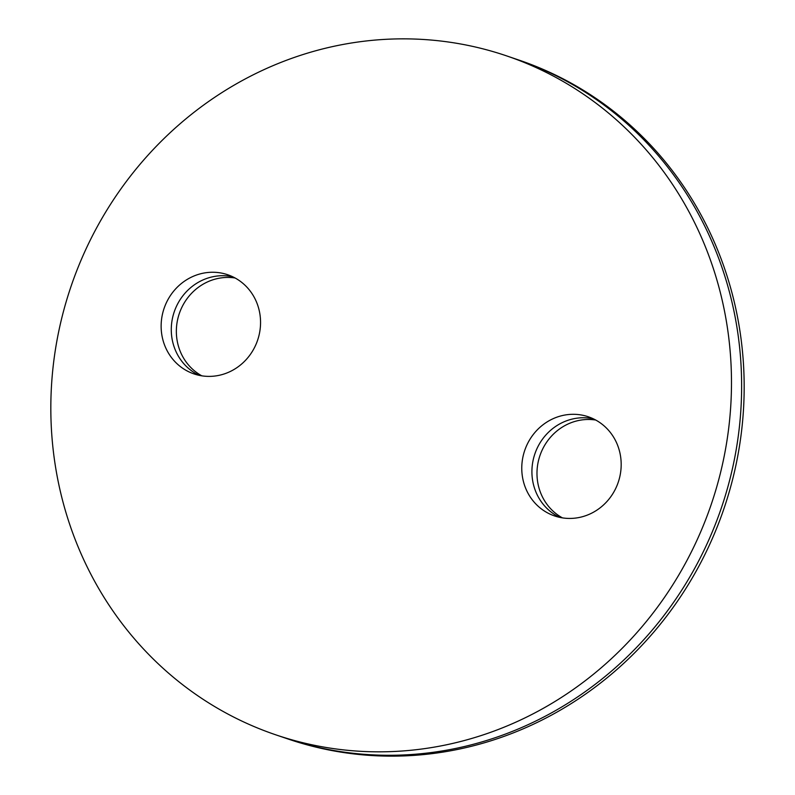 <?xml version="1.0" encoding="UTF-8"?>
<svg xmlns="http://www.w3.org/2000/svg" width="795" height="795" viewBox="0 0 795 795"><rect width="100%" height="100%" fill="white"/><g stroke="black" fill="none" stroke-linecap="round" stroke-linejoin="round"><path stroke-width="1.19" d="M201.811 375.826A52.371 49.389 108.8 0 1 180.097 311.392A52.371 49.389 108.8 0 1 235.101 277.992M562.433 517.873A52.371 49.389 108.8 0 1 540.729 453.438A52.371 49.389 108.8 0 1 595.723 420.038M175.029 309.662A52.371 49.389 -71.2 0 0 199.148 375.329A52.371 49.389 108.8 0 1 175.029 309.662A52.371 49.389 108.8 0 1 232.687 276.759A52.371 49.389 -71.2 0 0 175.029 309.662M535.661 451.719A52.371 49.389 -71.2 0 0 559.779 517.386A52.371 49.389 108.8 0 1 535.661 451.719A52.371 49.389 108.8 0 1 593.318 418.806A52.371 49.389 -71.2 0 0 535.661 451.719M275.666 734.789L285.803 738.237A358.555 338.153 -71.2 0 0 715.967 522.742A358.555 338.153 108.8 0 1 285.803 738.237L288.347 739.102A358.555 338.153 -71.2 0 0 718.511 523.597A358.555 338.153 -71.2 0 0 519.334 60.211L516.8 59.357A358.555 338.153 108.8 0 1 715.967 522.742A358.555 338.153 -71.2 0 0 516.8 59.357L506.654 55.898A358.555 338.153 108.8 0 1 705.821 519.284A358.555 338.153 108.8 0 1 275.666 734.789A358.555 338.153 108.8 0 1 76.489 271.403A358.555 338.153 108.8 0 1 506.654 55.898M256.805 342.426A52.371 49.389 108.8 0 1 193.97 373.898A52.371 49.389 108.8 0 1 164.883 306.214A52.371 49.389 108.8 0 1 227.718 274.742A52.371 49.389 108.8 0 1 256.805 342.426M617.437 484.473A52.371 49.389 108.8 0 1 554.602 515.945A52.371 49.389 108.8 0 1 525.515 448.261A52.371 49.389 108.8 0 1 588.34 416.789A52.371 49.389 108.8 0 1 617.437 484.473"/></g></svg>
